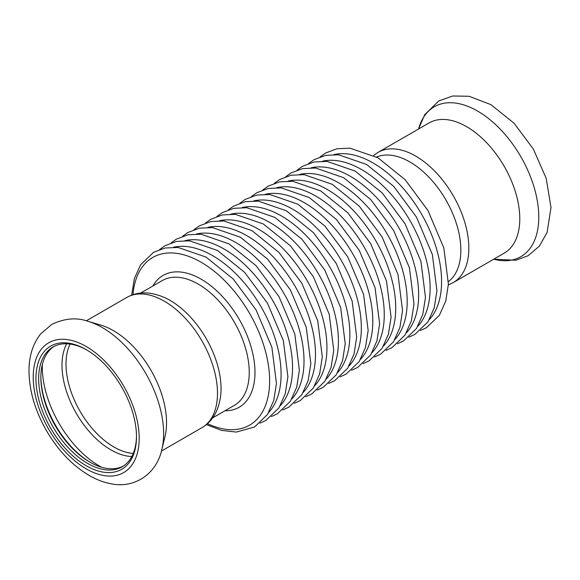 <?xml version="1.0" encoding="UTF-8"?>
<svg xmlns="http://www.w3.org/2000/svg" width="580" height="580" viewBox="0 0 580 580"><rect width="100%" height="100%" fill="white"/><g stroke="black" fill="none" stroke-linecap="round" stroke-linejoin="round"><path stroke-width="0.87" d="M453.27 282.569A75.175 43.406 60 0 0 453.27 195.764A75.175 43.406 60 0 0 378.095 152.359L429.04 122.946A75.175 43.406 60 0 1 504.216 166.344A75.175 43.406 60 0 1 504.216 253.148L453.27 282.569L448.362 284.889M376.63 157.035A72.05 41.601 60 0 1 445.933 199.999A72.05 41.601 60 0 1 448.485 281.496M161.885 449.391L165.024 436.356A75.175 43.406 -120 0 0 100.782 325.09L87.928 321.291C76.691 317.274 64.677 318.289 51.881 324.336L40.629 333.913C32.77 344.041 28.891 356.468 29 371.207C29.276 390.753 34.996 410.401 46.161 430.135C57.659 450 71.898 465.044 88.878 475.281C96.193 479.573 103.624 482.415 111.164 483.807C134.053 488.607 156.484 474.491 161.885 449.391A86.55 49.967 -120 0 0 87.928 321.291M35.938 378.66A71.094 41.042 -120 0 0 86.21 465.733A71.094 41.042 -120 0 0 136.481 436.704A71.094 41.042 -120 0 0 86.21 349.638A71.094 41.042 -120 0 0 35.938 378.66M86.891 350.037A69.172 39.933 -120 0 0 52.983 346.992A69.172 39.933 -120 0 0 38.657 378.66A69.172 39.933 -120 0 0 68.846 448.267A69.172 39.933 -120 0 0 122.155 466.798A69.172 39.933 -120 0 0 136.474 435.913M54.099 346.39A69.172 39.933 -120 0 0 40.861 377.384A69.172 39.933 -120 0 0 89.777 462.101A69.172 39.933 -120 0 0 123.235 466.132M40.868 376.608A71.094 41.042 -120 0 0 90.451 462.485M234.32 405.369A72.05 41.601 -120 0 0 234.32 322.168A72.05 41.601 -120 0 0 162.269 280.568A72.05 41.601 60 0 1 198.295 284.135A72.05 41.601 60 0 1 245.369 347.63A72.05 41.601 60 0 1 234.32 405.369L212.664 417.875M126.744 297.475A75.175 43.406 -120 0 1 201.92 340.88A75.175 43.406 -120 0 1 201.92 427.685C212.787 421.254 219.081 410.154 220.799 394.385A72.05 41.601 -120 0 0 165.017 297.772C150.51 291.377 137.75 291.276 126.744 297.475L86.289 320.827M418.55 129.006A86.55 49.967 60 0 1 520.854 156.745A86.55 49.967 60 0 1 493.725 259.209L515.874 260.246L528.148 255.7L539.414 246.094L547.114 232.406L551 207.582L546.193 178.364L533.397 149.132L514.17 123.322L490.955 104.661L469.082 96.28L452.704 95.997L438.784 100.956L424.683 114.746L418.542 129.006M33.219 377.087A74.936 43.261 -120 0 0 112.701 475.962A74.936 43.261 -120 0 0 112.701 369.989A74.936 43.261 -120 0 0 33.219 377.087M42.325 364.53A80.939 46.726 -120 0 0 42.282 366.959A80.939 46.726 -120 0 0 101.638 467.262M66.707 343.773A69.129 39.911 -120 0 0 62.002 365.219A69.129 39.911 -120 0 0 131.805 456.525M70.086 344.056A67.73 39.106 -120 0 0 66.004 364.044A67.73 39.106 -120 0 0 133.248 453.451M334.044 154.563A96.824 55.897 60 0 1 373.114 162.98A96.824 55.897 60 0 1 433.789 240.439A96.824 55.897 60 0 1 429.338 319.609M322.582 161.182A96.824 55.897 60 0 1 361.652 169.599A96.824 55.897 60 0 1 422.327 247.058A96.824 55.897 60 0 1 417.868 326.228M311.119 167.801A96.824 55.897 60 0 1 350.189 176.219A96.824 55.897 60 0 1 410.858 253.677A96.824 55.897 60 0 1 406.406 332.848M299.657 174.421A96.824 55.897 60 0 1 338.727 182.838A96.824 55.897 60 0 1 399.395 260.297A96.824 55.897 60 0 1 394.944 339.467M288.188 181.04A96.824 55.897 60 0 1 327.258 189.457A96.824 55.897 60 0 1 387.933 266.916A96.824 55.897 60 0 1 383.482 346.086M276.725 187.659A96.824 55.897 60 0 1 315.796 196.076A96.824 55.897 60 0 1 376.471 273.535A96.824 55.897 60 0 1 372.019 352.705M265.263 194.271A96.824 55.897 60 0 1 304.333 202.695A96.824 55.897 60 0 1 365.008 280.147A96.824 55.897 60 0 1 360.55 359.325M253.801 200.89A96.824 55.897 60 0 1 292.871 209.315A96.824 55.897 60 0 1 353.539 286.767A96.824 55.897 60 0 1 349.087 365.944M242.338 207.51A96.824 55.897 60 0 1 281.409 215.934A96.824 55.897 60 0 1 342.077 293.386A96.824 55.897 60 0 1 337.625 372.563M230.876 214.129A96.824 55.897 60 0 1 269.946 222.546A96.824 55.897 60 0 1 330.614 300.005A96.824 55.897 60 0 1 326.163 379.175M219.407 220.748A96.824 55.897 60 0 1 258.477 229.165A96.824 55.897 60 0 1 319.152 306.624A96.824 55.897 60 0 1 314.701 385.794M207.944 227.367A96.824 55.897 60 0 1 247.015 235.785A96.824 55.897 60 0 1 307.69 313.243A96.824 55.897 60 0 1 303.238 392.413M196.482 233.987A96.824 55.897 60 0 1 235.552 242.404A96.824 55.897 60 0 1 296.228 319.863A96.824 55.897 60 0 1 291.769 399.033M185.02 240.606A96.824 55.897 60 0 1 224.09 249.023A96.824 55.897 60 0 1 284.758 326.482A96.824 55.897 60 0 1 280.307 405.652M173.558 247.218A96.824 55.897 60 0 1 212.628 255.642A96.824 55.897 60 0 1 273.296 333.101A96.824 55.897 60 0 1 268.844 412.271M152.881 285.991A76.103 43.942 60 0 1 201.158 279.176A76.103 43.942 60 0 1 253.576 357.483A76.103 43.942 60 0 1 224.938 410.785M132.987 294.676A96.824 55.897 60 0 1 201.158 262.262A96.824 55.897 60 0 1 269.555 377.159A96.824 55.897 60 0 1 207.466 423.668M378.095 152.359L373.629 155.447M162.269 280.568L140.606 293.074M201.92 427.685L161.465 451.037M320.117 156.854L325.474 153.062L337.038 148.741L350.015 148.168L378.008 157.818L405.145 179.706L427.989 210.555L443.838 247.993L448.398 284.164L445.723 301.158L439.415 315.259L426.409 327.743L420.384 330.527M308.654 163.473L314.012 159.681L325.568 155.36L338.553 154.787L366.546 164.437L393.682 186.325L416.52 217.174L432.375 254.613L436.936 290.776L434.26 307.777L427.946 321.871L414.947 334.363L408.922 337.147M297.185 170.092L302.55 166.3L314.106 161.979L327.091 161.407L355.083 171.056L382.213 192.944L405.058 223.786L420.906 261.225L425.474 297.395L422.798 314.396L416.483 328.49L403.484 340.982L397.459 343.766M285.723 176.712L291.08 172.92L302.644 168.599L315.629 168.026L343.614 177.676L370.75 199.563L393.595 230.405L409.444 267.844L414.011 304.014L411.336 321.015L405.021 335.11L392.022 347.601L385.99 350.385M274.26 183.331L279.618 179.539L291.182 175.211L304.166 174.645L332.151 184.295L359.288 206.183L382.133 237.024L397.982 274.463L402.549 310.633L399.866 327.635L393.559 341.729L380.56 354.22L374.528 357.005M262.798 189.95L268.156 186.158L279.719 181.83L292.697 181.264L320.689 190.914L347.826 212.795L370.671 243.643L386.519 281.082L391.079 317.253L388.404 334.254L382.097 348.348L369.098 360.84L363.065 363.624M251.336 196.569L256.693 192.777L268.257 188.449L281.235 187.884L309.227 197.526L336.364 219.414L359.201 250.263L375.057 287.702L379.617 323.872L376.942 340.873L370.635 354.967L357.628 367.459L351.603 370.236M239.874 203.188L245.231 199.397L256.788 195.069L269.773 194.503L297.765 204.145L324.894 226.033L347.739 256.882L363.587 294.321L368.155 330.491L365.48 347.493L359.165 361.587L346.166 374.078L340.141 376.855M228.404 209.8L233.769 206.009L245.325 201.688L258.31 201.115L286.302 210.765L313.432 232.652L336.277 263.501L352.125 300.94L356.693 337.111L354.017 354.112L347.703 368.206L334.704 380.697L328.679 383.474M216.942 216.42L222.299 212.628L233.863 208.307L246.848 207.734L274.833 217.384L301.97 239.272L324.814 270.12L340.663 307.56L345.231 343.73L342.555 360.724L336.24 374.818L323.241 387.31L317.209 390.093M205.48 223.039L210.837 219.247L222.401 214.926L235.386 214.354L263.371 224.003L290.507 245.891L313.352 276.732L329.201 314.179L333.761 350.342L331.086 367.343L324.778 381.437L311.779 393.929L305.747 396.713M194.017 229.658L199.375 225.867L210.939 221.545L223.916 220.973L251.908 230.623L279.045 252.51L301.89 283.352L317.738 320.791L322.299 356.961L319.623 373.962L313.316 388.056L300.31 400.548L294.285 403.332M182.555 236.277L187.913 232.486L199.469 228.165L212.454 227.592L240.446 237.242L267.583 259.13L290.421 289.971L306.276 327.41L310.837 363.58L308.161 380.582L301.846 394.675L288.847 407.167L282.822 409.951M171.085 242.897L176.451 239.105L188.007 234.777L200.992 234.211L228.984 243.861L256.113 265.742L278.958 296.59L294.807 334.029L299.374 370.2L296.699 387.201L290.384 401.295L277.385 413.786L271.36 416.571M159.623 249.516L164.981 245.724L176.545 241.396L189.53 240.831L217.514 250.48L244.651 272.361L267.496 303.209L283.344 340.649L287.912 376.819L285.237 393.82L278.922 407.914L265.923 420.406L259.891 423.19M131.645 295.155L134.357 278.625L140.534 264.879L153.519 252.344L165.082 248.015L178.067 247.45L206.052 257.092L233.189 278.98L256.034 309.829L271.882 347.268L276.45 383.438L273.767 400.439L267.46 414.533L254.46 427.025L236.306 432.071L221.654 430.411L206.379 424.596"/></g></svg>
